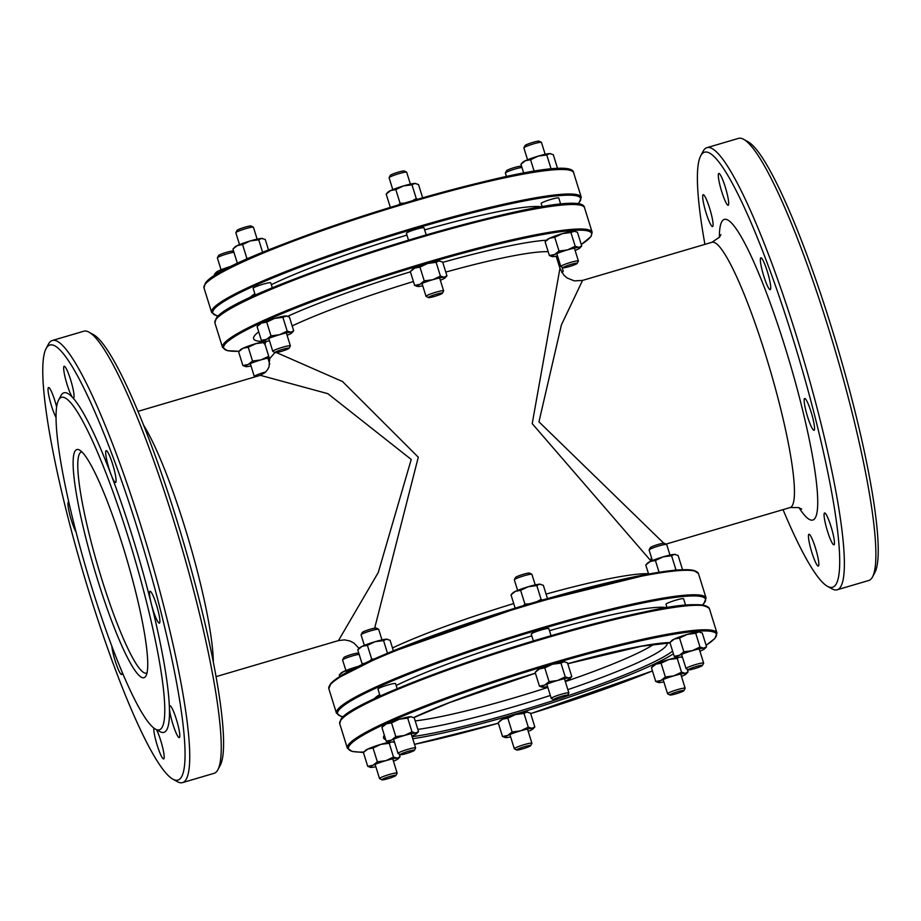 <?xml version="1.0" encoding="UTF-8"?>
<svg xmlns="http://www.w3.org/2000/svg" width="921" height="921" viewBox="0 0 921 921"><rect width="100%" height="100%" fill="white"/><g stroke="black" fill="none" stroke-linecap="round" stroke-linejoin="round"><path stroke-width="1.38" d="M276.438 352.559L342.554 381.559L418.284 457.196L374.663 628.168M274.988 352.501L269.519 358.799L265.133 344.719A152.092 16.256 -17.3 0 1 266.503 341.334M556.169 256.211L559.945 268.333L532.211 423.648L651.078 561.096M834.173 544.645A16.59 2.372 -106.4 0 0 831.272 527.365A16.59 2.372 -106.4 0 0 824.571 512.974A16.59 2.372 -106.4 0 0 826.989 529.552A16.59 2.372 -106.4 0 0 833.954 544.806A16.59 2.372 -106.4 0 0 834.173 544.645M818.539 565.92A16.59 2.372 -106.4 0 0 815.649 548.64A16.59 2.372 -106.4 0 0 808.949 534.261A16.59 2.372 -106.4 0 0 811.366 550.839A16.59 2.372 -106.4 0 0 818.32 566.093A16.59 2.372 -106.4 0 0 818.539 565.92M814.245 430.142A16.59 2.372 -106.4 0 0 811.355 412.861A16.59 2.372 -106.4 0 0 804.655 398.471A16.59 2.372 -106.4 0 0 807.072 415.06A16.59 2.372 -106.4 0 0 814.026 430.303A16.59 2.372 -106.4 0 0 814.245 430.142M179.526 737.468A16.59 2.372 -106.4 0 0 176.625 720.187A16.59 2.372 -106.4 0 0 169.925 705.797A16.59 2.372 -106.4 0 0 169.418 708.076A16.59 2.372 -106.4 0 0 173.574 726.312A16.59 2.372 -106.4 0 0 179.307 737.629A16.59 2.372 -106.4 0 0 179.526 737.468M159.598 622.964A16.59 2.372 -106.4 0 0 156.708 605.684A16.59 2.372 -106.4 0 0 150.008 591.294A16.59 2.372 -106.4 0 0 151.194 603.393A16.59 2.372 -106.4 0 0 159.379 623.126A16.59 2.372 -106.4 0 0 159.598 622.964M111.832 646.116A16.59 2.372 -106.4 0 0 116.253 664.156A16.59 2.372 -106.4 0 0 121.641 674.517A16.59 2.372 -106.4 0 0 121.86 674.345A16.59 2.372 -106.4 0 0 122.159 672.111M153.83 728.027A16.59 2.372 -106.4 0 0 157.456 746.091A16.59 2.372 -106.4 0 0 163.673 758.916A16.59 2.372 -106.4 0 0 163.892 758.754A16.59 2.372 -106.4 0 0 162.384 746.436A16.59 2.372 -106.4 0 0 156.524 729.72M667.046 607.641A156.708 16.751 162.7 0 0 549.48 630.689M531.785 635.87A156.708 16.751 162.7 0 0 396.168 685.489M379.682 694.549A156.708 16.751 162.7 0 0 373.834 699.097M397.181 688.747L395.581 683.612A9.222 0.99 162.7 0 0 387.119 685.212A9.222 0.99 162.7 0 0 378.024 688.931A9.222 0.99 162.7 0 0 377.978 689.092L380.177 696.161M551.034 635.697L548.824 628.606A9.222 0.99 162.7 0 0 540.374 630.217A9.222 0.99 162.7 0 0 531.279 633.924A9.222 0.99 162.7 0 0 531.233 634.097L533.363 640.935M685.615 605.247L683.601 598.777A9.222 0.99 162.7 0 0 675.139 600.377A9.222 0.99 162.7 0 0 666.044 604.095A9.222 0.99 162.7 0 0 665.998 604.257L667.08 607.722M649.121 549.883L650.33 547.604A7.38 0.783 -17.3 0 1 657.122 544.76A7.38 0.783 -17.3 0 1 664.329 543.252L666.62 544.438A9.222 0.99 162.7 0 0 657.767 546.268A9.222 0.99 162.7 0 0 649.144 549.837A9.222 0.99 162.7 0 0 649.121 549.883A9.222 0.99 162.7 0 0 649.098 549.998L652.39 560.555M669.993 555.075L666.7 544.518A9.222 0.99 162.7 0 0 666.62 544.438M359.167 654.382A9.222 0.99 162.7 0 0 349.738 656.754A9.222 0.99 162.7 0 0 342.658 659.839A9.222 0.99 162.7 0 0 342.624 659.885L343.832 657.606A7.38 0.783 -17.3 0 1 350.625 654.75A7.38 0.783 -17.3 0 1 357.832 653.242L359.006 653.852M342.624 659.885A9.222 0.99 162.7 0 0 342.6 660L345.893 670.546M395.88 775.517A7.38 0.783 162.7 0 0 395.903 775.482A7.38 0.783 162.7 0 0 388.65 776.829A7.38 0.783 162.7 0 0 381.904 779.834A7.38 0.783 162.7 0 0 388.984 778.372A7.38 0.783 162.7 0 0 395.88 775.517M381.904 779.834L379.613 778.648A9.222 0.99 -17.3 0 1 379.533 778.567A9.222 0.99 -17.3 0 1 379.579 778.406A9.222 0.99 -17.3 0 1 388.674 774.688A9.222 0.99 -17.3 0 1 397.135 773.087A9.222 0.99 -17.3 0 1 397.112 773.203A9.222 0.99 -17.3 0 1 397.089 773.249M702.378 665.515A7.38 0.783 162.7 0 0 702.401 665.48A7.38 0.783 162.7 0 0 695.136 666.827A7.38 0.783 162.7 0 0 688.401 669.843A7.38 0.783 162.7 0 0 695.482 668.37A7.38 0.783 162.7 0 0 702.378 665.515M688.401 669.843L686.11 668.658A9.222 0.99 -17.3 0 1 686.03 668.565A9.222 0.99 -17.3 0 1 686.076 668.404A9.222 0.99 -17.3 0 1 695.171 664.697A9.222 0.99 -17.3 0 1 703.632 663.085A9.222 0.99 -17.3 0 1 703.609 663.201A9.222 0.99 -17.3 0 1 703.586 663.247M530.657 745.676A7.38 0.783 162.7 0 0 530.68 745.642A7.38 0.783 162.7 0 0 523.416 746.989A7.38 0.783 162.7 0 0 516.681 750.005A7.38 0.783 162.7 0 0 523.761 748.531A7.38 0.783 162.7 0 0 530.657 745.676L531.889 743.362A9.222 0.99 -17.3 0 1 531.854 743.408M516.681 750.005L514.39 748.819A9.222 0.99 -17.3 0 1 514.309 748.727A9.222 0.99 -17.3 0 1 514.355 748.566A9.222 0.99 -17.3 0 1 523.45 744.859A9.222 0.99 -17.3 0 1 531.901 743.247A9.222 0.99 -17.3 0 1 531.889 743.362M683.9 690.681A7.38 0.783 162.7 0 0 683.923 690.646A7.38 0.783 162.7 0 0 676.659 691.993A7.38 0.783 162.7 0 0 669.924 694.998A7.38 0.783 162.7 0 0 677.004 693.536A7.38 0.783 162.7 0 0 683.9 690.681M669.924 694.998L667.633 693.812A9.222 0.99 -17.3 0 1 667.552 693.732A9.222 0.99 -17.3 0 1 667.598 693.571A9.222 0.99 -17.3 0 1 676.693 689.852A9.222 0.99 -17.3 0 1 685.155 688.252A9.222 0.99 -17.3 0 1 685.132 688.367A9.222 0.99 -17.3 0 1 685.109 688.413L683.923 690.646M567.612 695.355A7.38 0.783 162.7 0 0 567.635 695.32A7.38 0.783 162.7 0 0 560.371 696.667A7.38 0.783 162.7 0 0 553.636 699.672A7.38 0.783 162.7 0 0 560.716 698.21A7.38 0.783 162.7 0 0 567.612 695.355M553.636 699.672L551.345 698.498A9.222 0.99 -17.3 0 1 551.265 698.406A9.222 0.99 -17.3 0 1 551.311 698.245A9.222 0.99 -17.3 0 1 560.405 694.526A9.222 0.99 -17.3 0 1 568.867 692.926A9.222 0.99 -17.3 0 1 568.844 693.041A9.222 0.99 -17.3 0 1 568.81 693.087M414.358 750.35A7.38 0.783 162.7 0 0 414.381 750.316A7.38 0.783 162.7 0 0 407.128 751.663A7.38 0.783 162.7 0 0 400.382 754.679A7.38 0.783 162.7 0 0 407.462 753.205A7.38 0.783 162.7 0 0 414.358 750.35M400.382 754.679L398.091 753.493A9.222 0.99 -17.3 0 1 398.01 753.401A9.222 0.99 -17.3 0 1 398.056 753.24A9.222 0.99 -17.3 0 1 407.151 749.533A9.222 0.99 -17.3 0 1 415.613 747.921A9.222 0.99 -17.3 0 1 415.59 748.036A9.222 0.99 -17.3 0 1 415.567 748.082M514.344 579.723L515.564 577.444A7.38 0.783 -17.3 0 1 522.357 574.589A7.38 0.783 -17.3 0 1 529.563 573.081L531.854 574.267A9.222 0.99 162.7 0 0 523.001 576.109A9.222 0.99 162.7 0 0 514.379 579.677A9.222 0.99 162.7 0 0 514.344 579.723A9.222 0.99 162.7 0 0 514.332 579.839L517.614 590.384M535.216 584.904L531.935 574.359A9.222 0.99 162.7 0 0 531.854 574.267M361.101 634.719L362.31 632.439A7.38 0.783 -17.3 0 1 369.102 629.596A7.38 0.783 -17.3 0 1 376.309 628.087L378.6 629.273A9.222 0.99 162.7 0 0 369.747 631.104A9.222 0.99 162.7 0 0 361.136 634.673A9.222 0.99 162.7 0 0 361.101 634.719A9.222 0.99 162.7 0 0 361.078 634.834L364.371 645.391M381.973 639.899L378.681 629.354A9.222 0.99 162.7 0 0 378.6 629.273M359.086 648.419L353.86 643.008L349.945 640.993L344.512 639.876L338.456 640.59L378.266 572.494L411.227 459.452L327.864 393.681L260.321 375.319L137.954 411.365M720.89 234.717L719.589 237.065L712.002 242.281L582.556 280.41L561.407 324.894L538.958 421.83L663.73 543.194M718.599 173.597A16.59 2.372 73.6 0 1 718.817 173.424A16.59 2.372 73.6 0 1 725.771 188.678A16.59 2.372 73.6 0 1 728.189 205.256A16.59 2.372 73.6 0 1 721.488 190.877A16.59 2.372 73.6 0 1 718.599 173.597M702.965 194.872A16.59 2.372 73.6 0 1 703.183 194.711A16.59 2.372 73.6 0 1 710.149 209.965A16.59 2.372 73.6 0 1 712.566 226.543A16.59 2.372 73.6 0 1 705.866 212.152A16.59 2.372 73.6 0 1 702.965 194.872M760.631 257.995A16.59 2.372 73.6 0 1 760.85 257.822A16.59 2.372 73.6 0 1 767.803 273.077A16.59 2.372 73.6 0 1 770.221 289.655A16.59 2.372 73.6 0 1 763.521 275.275A16.59 2.372 73.6 0 1 760.631 257.995M63.952 366.42A16.59 2.372 73.6 0 1 64.171 366.247A16.59 2.372 73.6 0 1 71.136 381.501A16.59 2.372 73.6 0 1 73.553 398.091A16.59 2.372 73.6 0 1 72.724 397.63A16.59 2.372 73.6 0 1 66.185 381.432A16.59 2.372 73.6 0 1 63.952 366.42M105.984 450.818A16.59 2.372 73.6 0 1 106.203 450.657A16.59 2.372 73.6 0 1 113.156 465.899A16.59 2.372 73.6 0 1 115.574 482.489A16.59 2.372 73.6 0 1 111.153 474.799A16.59 2.372 73.6 0 1 105.984 450.818M76.04 532.016A16.59 2.372 73.6 0 1 69.95 515.265A16.59 2.372 73.6 0 1 68.246 502.198A16.59 2.372 73.6 0 1 68.465 502.037A16.59 2.372 73.6 0 1 68.776 502.072M56.02 417.34A16.59 2.372 73.6 0 1 49.976 400.577A16.59 2.372 73.6 0 1 48.318 387.706A16.59 2.372 73.6 0 1 48.537 387.534A16.59 2.372 73.6 0 1 56.63 406.909M249.004 298.323A156.708 16.751 -17.3 0 1 254.852 293.776M271.338 284.716A156.708 16.751 -17.3 0 1 406.955 235.097M424.65 229.916A156.708 16.751 -17.3 0 1 542.227 206.868M255.359 295.388L253.148 288.319A9.222 0.99 -17.3 0 1 253.206 288.158A9.222 0.99 -17.3 0 1 262.289 284.439A9.222 0.99 -17.3 0 1 270.751 282.839L272.351 287.974M408.533 240.162L406.403 233.312A9.222 0.99 -17.3 0 1 406.449 233.151A9.222 0.99 -17.3 0 1 415.544 229.444A9.222 0.99 -17.3 0 1 424.005 227.832L426.216 234.924M542.25 206.949L541.168 203.483A9.222 0.99 -17.3 0 1 541.214 203.322A9.222 0.99 -17.3 0 1 550.309 199.604A9.222 0.99 -17.3 0 1 558.771 198.003L560.785 204.474M577.145 263.429A7.38 0.783 -17.3 0 1 570.249 266.284A7.38 0.783 -17.3 0 1 563.168 267.758A7.38 0.783 -17.3 0 1 569.903 264.741A7.38 0.783 -17.3 0 1 577.168 263.394A7.38 0.783 -17.3 0 1 577.145 263.429M578.342 261.161A9.222 0.99 162.7 0 0 578.376 261.115A9.222 0.99 162.7 0 0 578.4 261A9.222 0.99 162.7 0 0 569.938 262.612A9.222 0.99 162.7 0 0 560.843 266.319A9.222 0.99 162.7 0 0 560.797 266.48A9.222 0.99 162.7 0 0 560.877 266.572L563.168 267.758M265.755 371.946A9.222 0.99 162.7 0 0 254.346 376.321A9.222 0.99 162.7 0 0 254.3 376.482A9.222 0.99 162.7 0 0 254.38 376.562L255.002 376.885M233.773 251.767L232.599 251.157A7.38 0.783 162.7 0 0 225.392 252.665A7.38 0.783 162.7 0 0 218.599 255.52L217.391 257.799A9.222 0.99 -17.3 0 1 217.414 257.753A9.222 0.99 -17.3 0 1 224.505 254.668A9.222 0.99 -17.3 0 1 233.934 252.296M221.063 269.772L217.368 257.915A9.222 0.99 -17.3 0 1 217.391 257.799M541.387 142.352L539.096 141.166A7.38 0.783 162.7 0 0 531.889 142.674A7.38 0.783 162.7 0 0 525.097 145.518L523.888 147.797A9.222 0.99 -17.3 0 1 523.911 147.751A9.222 0.99 -17.3 0 1 532.534 144.183A9.222 0.99 -17.3 0 1 541.387 142.352A9.222 0.99 -17.3 0 1 541.467 142.433L545.163 154.291M527.56 159.782L523.865 147.913A9.222 0.99 -17.3 0 1 523.888 147.797M521.781 166.931L520.618 166.321A7.38 0.783 162.7 0 0 513.411 167.829A7.38 0.783 162.7 0 0 506.619 170.684L505.41 172.964A9.222 0.99 -17.3 0 1 505.433 172.918A9.222 0.99 -17.3 0 1 512.525 169.832A9.222 0.99 -17.3 0 1 521.954 167.461M506.504 176.648L505.387 173.079A9.222 0.99 -17.3 0 1 505.41 172.964M406.61 172.181L404.319 170.995A7.38 0.783 162.7 0 0 397.112 172.503A7.38 0.783 162.7 0 0 390.32 175.358L389.111 177.638A9.222 0.99 -17.3 0 1 389.146 177.592A9.222 0.99 -17.3 0 1 397.757 174.023A9.222 0.99 -17.3 0 1 406.61 172.181A9.222 0.99 -17.3 0 1 406.691 172.273L410.386 184.131M392.783 189.611L389.099 177.753A9.222 0.99 -17.3 0 1 389.111 177.638M253.367 227.188L251.076 226.002A7.38 0.783 162.7 0 0 243.869 227.51A7.38 0.783 162.7 0 0 237.077 230.354L235.868 232.633A9.222 0.99 -17.3 0 1 235.891 232.587A9.222 0.99 -17.3 0 1 244.514 229.018A9.222 0.99 -17.3 0 1 253.367 227.188A9.222 0.99 -17.3 0 1 253.448 227.268L257.143 239.126M239.541 244.618L235.845 232.748A9.222 0.99 -17.3 0 1 235.868 232.633M442.368 293.269A7.38 0.783 -17.3 0 1 435.472 296.125A7.38 0.783 -17.3 0 1 428.392 297.587A7.38 0.783 -17.3 0 1 435.138 294.582A7.38 0.783 -17.3 0 1 442.391 293.235A7.38 0.783 -17.3 0 1 442.368 293.269M443.577 291.001A9.222 0.99 162.7 0 0 443.611 290.955A9.222 0.99 162.7 0 0 443.623 290.84A9.222 0.99 162.7 0 0 435.161 292.441A9.222 0.99 162.7 0 0 426.078 296.159A9.222 0.99 162.7 0 0 426.02 296.32A9.222 0.99 162.7 0 0 426.112 296.412L428.392 297.587M289.125 348.265A7.38 0.783 -17.3 0 1 282.229 351.12A7.38 0.783 -17.3 0 1 275.149 352.593A7.38 0.783 -17.3 0 1 281.884 349.577A7.38 0.783 -17.3 0 1 289.148 348.23A7.38 0.783 -17.3 0 1 289.125 348.265L290.357 345.951A9.222 0.99 162.7 0 0 290.38 345.836A9.222 0.99 162.7 0 0 281.918 347.447A9.222 0.99 162.7 0 0 272.823 351.154A9.222 0.99 162.7 0 0 272.777 351.315A9.222 0.99 162.7 0 0 272.858 351.408L275.149 352.593M260.171 375.365L265.11 372.545L267.608 369.632L269.07 366.696L269.519 358.799M155.465 729.121L159.92 731.608A176.982 25.247 73.6 0 0 169.418 708.076A176.982 25.247 73.6 0 0 151.194 603.393A176.982 25.247 -106.4 0 0 111.153 474.799A176.982 25.247 -106.4 0 0 72.724 397.63A176.982 25.247 -106.4 0 0 61.592 394.579A176.982 25.247 -106.4 0 0 60.947 395.616L58.553 400.117A173.298 24.717 -106.4 0 0 86.712 570.594A173.298 24.717 -106.4 0 0 155.465 729.121A173.298 24.717 -106.4 0 0 135.019 559.657A173.298 24.717 -106.4 0 0 59.186 399.104A173.298 24.717 -106.4 0 0 58.553 400.117M75.269 450.737A118.913 16.958 -106.4 0 0 98.524 582.751A118.913 16.958 -106.4 0 0 146.013 675.795A118.913 16.958 -106.4 0 0 126.695 558.828A118.913 16.958 -106.4 0 0 79.517 450.047A118.913 16.958 -106.4 0 0 75.269 450.737M147.015 672.883A115.229 16.44 73.6 0 1 146.474 673.113A115.229 16.44 73.6 0 1 99.94 573.196A115.229 16.44 73.6 0 1 79.851 453.201A115.229 16.44 73.6 0 1 81.37 452.05A115.229 16.44 73.6 0 1 81.946 451.958M872.555 576.857L874.95 572.355A226.762 32.339 -106.4 0 0 838.098 349.278A226.762 32.339 -106.4 0 0 748.151 141.846L743.684 139.359A230.446 32.868 73.6 0 1 835.105 350.164A230.446 32.868 73.6 0 1 872.555 576.857A230.446 32.868 73.6 0 1 871.715 578.215A230.446 32.868 73.6 0 1 868.687 580.506L837.177 589.785A230.446 32.868 -106.4 0 0 840.205 587.494A230.446 32.868 -106.4 0 0 800.027 347.505A230.446 32.868 -106.4 0 0 706.96 147.671A230.446 32.868 -106.4 0 0 703.932 149.962A230.446 32.868 -106.4 0 0 703.091 151.309L700.697 155.822A226.762 32.339 73.6 0 1 701.526 154.498A226.762 32.339 73.6 0 1 800.752 364.578A226.762 32.339 73.6 0 1 827.495 586.332A226.762 32.339 73.6 0 1 783.046 509.635M704.91 244.364A226.762 32.339 73.6 0 1 700.697 155.822M827.495 586.332L831.962 588.818A230.446 32.868 -106.4 0 0 837.177 589.785M706.96 147.671L738.469 138.392A230.446 32.868 73.6 0 1 743.684 139.359M52.313 340.494L83.823 331.215A230.446 32.868 73.6 0 1 89.038 332.182A230.446 32.868 73.6 0 1 180.458 542.987A230.446 32.868 73.6 0 1 217.909 769.691A230.446 32.868 73.6 0 1 217.068 771.038A230.446 32.868 73.6 0 1 214.04 773.329L182.531 782.608A230.446 32.868 -106.4 0 0 185.558 780.317A230.446 32.868 -106.4 0 0 145.391 540.328A230.446 32.868 -106.4 0 0 52.313 340.494A230.446 32.868 -106.4 0 0 49.285 342.785A230.446 32.868 -106.4 0 0 48.445 344.143L46.05 348.645A226.762 32.339 -106.4 0 0 82.902 571.722A226.762 32.339 -106.4 0 0 172.849 779.154A226.762 32.339 -106.4 0 0 146.105 557.401A226.762 32.339 -106.4 0 0 46.879 347.321A226.762 32.339 -106.4 0 0 46.05 348.645M217.909 769.691L220.303 765.178A226.762 32.339 -106.4 0 0 183.452 542.101A226.762 32.339 -106.4 0 0 93.505 334.668L89.038 332.182M172.849 779.154L177.316 781.641A230.446 32.868 -106.4 0 0 182.531 782.608M515.518 714.558L507.828 718.196L502.624 719.186A14.748 1.577 -17.3 0 1 515.518 714.558A14.748 1.577 -17.3 0 1 526.87 712.048L523.991 713.43L515.518 714.558M502.624 719.186L498.192 722.686L500.057 720.706A14.748 1.577 -17.3 0 1 502.624 719.186M528.217 731.389A14.748 1.577 162.7 0 0 530.404 730.434A14.748 1.577 162.7 0 0 532.971 728.925A14.748 1.577 162.7 0 0 531.947 728.315L534.825 726.934L530.531 713.165L526.87 712.048A14.748 1.577 -17.3 0 1 527.721 712.083A14.748 1.577 -17.3 0 1 527.814 712.106M505.203 737.514L502.486 736.466L507.69 735.465A14.748 1.577 162.7 0 0 505.295 737.537A14.748 1.577 162.7 0 0 506.147 737.583A14.748 1.577 162.7 0 0 510.614 736.869M512.111 731.965L520.584 730.837A14.748 1.577 162.7 0 0 507.69 735.465L512.111 731.965L507.828 718.196M534.825 726.934L532.971 728.925M528.286 727.199L531.947 728.315A14.748 1.577 162.7 0 0 520.584 730.837L528.286 727.199L523.991 713.43M502.486 736.466L498.192 722.686M390.792 742.176L389.226 743.27L380.753 744.398A14.748 1.577 -17.3 0 1 389.307 742.257M373.051 748.025L367.847 749.026A14.748 1.577 -17.3 0 1 380.753 744.398L373.051 748.025L377.345 761.805L385.818 760.677A14.748 1.577 162.7 0 0 372.913 765.305A14.748 1.577 162.7 0 0 370.53 767.377A14.748 1.577 162.7 0 0 371.37 767.423A14.748 1.577 162.7 0 0 375.837 766.709M394.591 742.418L392.611 741.889A14.748 1.577 -17.3 0 1 392.956 741.923A14.748 1.577 -17.3 0 1 393.048 741.946M363.83 752.077L365.28 750.546A14.748 1.577 -17.3 0 1 367.847 749.026L363.427 752.526L352.167 751.432L347.355 748.209A193.571 20.688 -17.3 0 1 348.391 744.778A193.571 20.688 -17.3 0 1 539.338 666.792A193.571 20.688 -17.3 0 1 716.999 633.072L709.366 608.574A193.571 20.688 162.7 0 0 531.705 642.294A193.571 20.688 162.7 0 0 340.758 720.268A193.571 20.688 162.7 0 0 339.734 723.699L340.885 719.474C348.978 700.985 526.582 636.399 644.378 611.981C680.987 603.612 702.654 602.484 709.366 608.574M370.426 767.354L367.709 766.307L372.913 765.305L377.345 761.805M393.509 757.039L397.17 758.156A14.748 1.577 162.7 0 0 385.818 760.677L393.509 757.039L389.226 743.27M393.44 761.218A14.748 1.577 162.7 0 0 395.627 760.274A14.748 1.577 162.7 0 0 398.194 758.754A14.748 1.577 162.7 0 0 397.17 758.156L400.059 756.774L398.194 758.754M400.059 756.774L399.219 754.069M367.709 766.307L363.427 752.526M357.912 666.516L356.6 666.862A14.748 1.577 -17.3 0 1 358.062 666.447M348.909 670.5L343.706 671.501A14.748 1.577 -17.3 0 1 356.6 666.862L349.082 671.052M343.706 671.501L339.273 675.001L341.138 673.009A14.748 1.577 -17.3 0 1 343.706 671.501M339.734 676.475L339.273 675.001M264.408 342.485L255.934 343.625A14.748 1.577 -17.3 0 1 263.302 341.714M248.244 347.252L243.029 348.253A14.748 1.577 -17.3 0 1 255.934 343.625L248.244 347.252L252.527 361.032L261 359.892A14.748 1.577 162.7 0 0 248.094 364.532A14.748 1.577 162.7 0 0 245.7 366.604A14.748 1.577 162.7 0 0 246.54 366.65A14.748 1.577 162.7 0 0 251.007 365.925M243.029 348.253L238.597 351.753L240.45 349.773A14.748 1.577 -17.3 0 1 243.029 348.253M245.608 366.581L242.891 365.522L248.094 364.532L252.527 361.032M269.22 357.82A14.748 1.577 162.7 0 0 261 359.892L268.736 356.289M268.61 360.445A14.748 1.577 162.7 0 0 269.784 359.961M268.702 356.266L264.903 344.086M242.891 365.522L238.597 351.753M233.082 265.743L231.781 266.088A14.748 1.577 -17.3 0 1 233.232 265.674M224.079 269.726L218.876 270.728A14.748 1.577 -17.3 0 1 231.781 266.088L224.252 270.279M218.876 270.728L214.455 274.228L216.308 272.236A14.748 1.577 -17.3 0 1 218.876 270.728M214.915 275.701L214.455 274.228M411.917 736.063A14.748 1.577 162.7 0 0 414.105 735.108A14.748 1.577 162.7 0 0 416.672 733.6A14.748 1.577 162.7 0 0 415.647 733.001A14.748 1.577 162.7 0 0 404.296 735.511A14.748 1.577 162.7 0 0 391.39 740.139L395.823 736.639L404.296 735.511L411.986 731.873L415.647 733.001L418.537 731.608L414.243 717.839L410.582 716.722A14.748 1.577 -17.3 0 1 411.434 716.757A14.748 1.577 -17.3 0 1 411.526 716.791M407.704 718.104L399.23 719.232A14.748 1.577 -17.3 0 1 410.582 716.722L407.704 718.104L411.986 731.873M391.529 722.87L386.325 723.871A14.748 1.577 -17.3 0 1 399.23 719.232L391.529 722.87L395.823 736.639M386.325 723.871L381.904 727.371L383.758 725.38A14.748 1.577 -17.3 0 1 386.325 723.871M388.904 742.188L386.187 741.14L391.39 740.139A14.748 1.577 162.7 0 0 389.007 742.211A14.748 1.577 162.7 0 0 389.848 742.257A14.748 1.577 162.7 0 0 394.315 741.543M418.537 731.608L416.672 733.6M386.187 741.14L381.904 727.371M393.371 650.813L390.09 640.302L386.44 639.186A14.748 1.577 -17.3 0 1 387.281 639.232A14.748 1.577 -17.3 0 1 387.384 639.255M383.562 640.579L375.077 641.707A14.748 1.577 -17.3 0 1 386.44 639.186L383.562 640.579L387.499 653.242M367.387 645.333L362.183 646.335A14.748 1.577 -17.3 0 1 375.077 641.707L367.387 645.333L371.681 659.114L374.007 659.033M362.183 646.335L357.751 649.835L359.616 647.854A14.748 1.577 -17.3 0 1 362.183 646.335M369.897 660.875L371.681 659.114M362.966 664.076L362.045 663.615L364.221 663.488M362.045 663.615L357.751 649.835M287.087 335.29A14.748 1.577 162.7 0 0 289.275 334.346A14.748 1.577 162.7 0 0 291.853 332.826A14.748 1.577 162.7 0 0 290.829 332.216A14.748 1.577 162.7 0 0 279.477 334.737A14.748 1.577 162.7 0 0 266.572 339.365L271.004 335.866L279.477 334.737L287.179 331.1L290.829 332.216L293.707 330.835L289.413 317.066L285.763 315.949A14.748 1.577 -17.3 0 1 286.604 315.984A14.748 1.577 -17.3 0 1 286.696 316.018M286.604 315.984L282.885 317.331L274.412 318.459A14.748 1.577 -17.3 0 1 285.763 315.949M266.722 322.085L261.506 323.087A14.748 1.577 -17.3 0 1 274.412 318.459L266.722 322.085L271.004 335.866M261.506 323.087L257.074 326.587L258.928 324.606A14.748 1.577 -17.3 0 1 261.506 323.087M264.085 341.415L264.177 341.438A14.748 1.577 162.7 0 0 265.018 341.484L261.368 340.367L266.572 339.365A14.748 1.577 162.7 0 0 264.177 341.438M293.707 330.835L291.853 332.826M265.018 341.484A14.748 1.577 162.7 0 0 269.485 340.77M261.368 340.367L257.074 326.587M287.179 331.1L282.885 317.331M268.541 250.04L265.271 239.529L261.61 238.412A14.748 1.577 -17.3 0 1 262.45 238.458A14.748 1.577 -17.3 0 1 262.554 238.481M258.732 239.794L250.259 240.934A14.748 1.577 -17.3 0 1 261.61 238.412L258.732 239.794L262.681 252.458M242.557 244.56L237.353 245.562A14.748 1.577 -17.3 0 1 250.259 240.934L242.557 244.56L246.851 258.341L249.177 258.26M237.353 245.562L232.932 249.061L234.786 247.081A14.748 1.577 -17.3 0 1 237.353 245.562M245.078 260.102L246.851 258.341M238.148 263.302L237.215 262.842L239.402 262.715M237.215 262.842L232.932 249.061M565.172 681.056A14.748 1.577 162.7 0 0 567.359 680.112A14.748 1.577 162.7 0 0 569.926 678.604A14.748 1.577 162.7 0 0 568.902 677.994A14.748 1.577 162.7 0 0 557.539 680.515L565.241 676.877L568.902 677.994L571.78 676.613L567.486 662.844L563.836 661.715A14.748 1.577 -17.3 0 1 564.677 661.762A14.748 1.577 -17.3 0 1 564.78 661.785M560.947 663.108L552.473 664.237A14.748 1.577 -17.3 0 1 563.836 661.715L560.947 663.108L565.241 676.877M539.579 668.865L535.147 672.365L537.012 670.384A14.748 1.577 -17.3 0 1 539.579 668.865A14.748 1.577 -17.3 0 1 552.473 664.237L544.783 667.875L539.579 668.865M542.158 687.193L539.441 686.145L544.645 685.143L549.066 681.644L557.539 680.515A14.748 1.577 162.7 0 0 544.645 685.143A14.748 1.577 162.7 0 0 542.25 687.216A14.748 1.577 162.7 0 0 543.102 687.262A14.748 1.577 162.7 0 0 547.569 686.548M571.78 676.613L569.926 678.604M539.441 686.145L535.147 672.365M549.066 681.644L544.783 667.875M547.477 598.581L543.344 585.307L539.683 584.19A14.748 1.577 -17.3 0 1 540.535 584.236A14.748 1.577 -17.3 0 1 540.627 584.259M536.805 585.572L528.332 586.712A14.748 1.577 -17.3 0 1 539.683 584.19L536.805 585.572L541.099 599.352L542.481 600.02M515.426 591.34L511.005 594.839L512.859 592.848A14.748 1.577 -17.3 0 1 515.426 591.34A14.748 1.577 -17.3 0 1 528.332 586.712L520.63 590.338L515.426 591.34M537.07 601.586L541.099 599.352M523.416 605.638L524.924 604.118L529.552 603.808M515.15 608.148L511.005 594.839M524.924 604.118L520.63 590.338M440.342 280.283A14.748 1.577 162.7 0 0 442.517 279.339A14.748 1.577 162.7 0 0 445.096 277.831A14.748 1.577 162.7 0 0 444.083 277.221A14.748 1.577 162.7 0 0 432.732 279.731L440.422 276.104L444.083 277.221L446.95 275.84L442.667 262.071L439.006 260.942A14.748 1.577 -17.3 0 1 439.847 260.988A14.748 1.577 -17.3 0 1 439.95 261.011M436.128 262.324L427.655 263.464A14.748 1.577 -17.3 0 1 439.006 260.942L436.128 262.324L440.422 276.104M414.749 268.092L410.329 271.591L412.182 269.611A14.748 1.577 -17.3 0 1 414.749 268.092A14.748 1.577 -17.3 0 1 427.655 263.464L419.964 267.09L414.749 268.092M417.328 286.419L414.611 285.372L419.826 284.37L424.259 280.87L432.732 279.731A14.748 1.577 162.7 0 0 419.826 284.37A14.748 1.577 162.7 0 0 417.42 286.443A14.748 1.577 162.7 0 0 418.272 286.489A14.748 1.577 162.7 0 0 422.739 285.775M446.95 275.84L445.096 277.831M414.611 285.372L410.329 271.591M424.259 280.87L419.964 267.09M422.647 197.808L418.514 184.534L414.853 183.417A14.748 1.577 -17.3 0 1 415.705 183.463A14.748 1.577 -17.3 0 1 415.797 183.486M411.975 184.799L403.502 185.927A14.748 1.577 -17.3 0 1 414.853 183.417L411.975 184.799L416.269 198.579L417.662 199.235M390.608 190.566L386.175 194.066L388.029 192.075A14.748 1.577 -17.3 0 1 390.608 190.566A14.748 1.577 -17.3 0 1 403.502 185.927L395.811 189.565L390.608 190.566M412.251 200.813L416.269 198.579M398.586 204.865L400.105 203.345L404.733 203.034M390.32 207.375L386.175 194.066M400.105 203.345L395.811 189.565M674.345 639.036L669.924 642.536L671.777 640.544A14.748 1.577 -17.3 0 1 674.345 639.036A14.748 1.577 -17.3 0 1 687.239 634.396L679.548 638.034L674.345 639.036M699.937 651.228A14.748 1.577 162.7 0 0 702.124 650.272A14.748 1.577 162.7 0 0 704.692 648.764A14.748 1.577 162.7 0 0 703.667 648.165L706.557 646.772L702.263 633.003L698.602 631.887A14.748 1.577 -17.3 0 1 699.453 631.921A14.748 1.577 -17.3 0 1 699.546 631.956M695.723 633.268L687.239 634.396A14.748 1.577 -17.3 0 1 698.602 631.887L695.723 633.268L700.006 647.049L703.667 648.165A14.748 1.577 162.7 0 0 692.316 650.675L700.006 647.049M706.557 646.772L704.692 648.764M676.923 657.352L674.207 656.305L679.41 655.303L683.843 651.803L692.316 650.675A14.748 1.577 162.7 0 0 679.41 655.303A14.748 1.577 162.7 0 0 677.027 657.375A14.748 1.577 162.7 0 0 677.868 657.421A14.748 1.577 162.7 0 0 682.334 656.708M674.207 656.305L669.924 642.536A155.948 16.67 -17.3 0 0 567.762 663.696M683.843 651.803L679.548 638.034M650.203 561.499L645.771 564.999L647.636 563.019A14.748 1.577 -17.3 0 1 650.203 561.499A14.748 1.577 -17.3 0 1 663.097 556.871L655.407 560.498L650.203 561.499M681.851 569.731L682.403 569.247L678.109 555.467L674.46 554.35A14.748 1.577 -17.3 0 1 675.3 554.396A14.748 1.577 -17.3 0 1 675.392 554.419M671.57 555.743L663.097 556.871A14.748 1.577 -17.3 0 1 674.46 554.35L671.57 555.743L675.864 569.512L676.935 570.041M674.679 570.249L675.864 569.512M648.591 574.036L645.771 564.999M659.068 572.263L655.407 560.498M549.526 238.251L545.094 241.751L546.947 239.771A14.748 1.577 -17.3 0 1 549.526 238.251A14.748 1.577 -17.3 0 1 562.432 233.623L554.73 237.25L549.526 238.251M575.107 250.454A14.748 1.577 162.7 0 0 577.294 249.51A14.748 1.577 162.7 0 0 579.862 247.991A14.748 1.577 162.7 0 0 578.849 247.381L581.727 245.999L577.432 232.23L573.783 231.113A14.748 1.577 -17.3 0 1 574.623 231.148A14.748 1.577 -17.3 0 1 574.716 231.183M574.623 231.148L570.905 232.495L562.432 233.623A14.748 1.577 -17.3 0 1 573.783 231.113M581.727 245.999L579.862 247.991M567.497 249.902L575.199 246.264L578.849 247.381A14.748 1.577 162.7 0 0 567.497 249.902A14.748 1.577 162.7 0 0 554.592 254.53L559.024 251.03L567.497 249.902M552.093 256.579L549.388 255.531L554.592 254.53A14.748 1.577 162.7 0 0 552.197 256.602A14.748 1.577 162.7 0 0 553.037 256.648A14.748 1.577 162.7 0 0 557.504 255.934M549.388 255.531L545.094 241.751M559.024 251.03L554.73 237.25M575.199 246.264L570.905 232.495M525.373 160.726L520.941 164.226L522.806 162.246A14.748 1.577 -17.3 0 1 525.373 160.726A14.748 1.577 -17.3 0 1 538.278 156.098L530.577 159.724L525.373 160.726M557.021 168.957L557.573 168.474L553.291 154.693L549.63 153.577A14.748 1.577 -17.3 0 1 550.47 153.623A14.748 1.577 -17.3 0 1 550.574 153.646M546.752 154.958L538.278 156.098A14.748 1.577 -17.3 0 1 549.63 153.577L546.752 154.958L551.046 168.739L552.105 169.268M549.86 169.476L551.046 168.739M523.761 173.263L520.941 164.226M534.238 171.49L530.577 159.724M655.867 664.191L651.446 667.69L653.3 665.71A14.748 1.577 -17.3 0 1 655.867 664.191A14.748 1.577 -17.3 0 1 668.761 659.563L661.071 663.189L655.867 664.191M678.8 657.341L677.246 658.434L668.761 659.563A14.748 1.577 -17.3 0 1 677.326 657.421M682.611 657.582L680.631 657.053M681.459 676.382A14.748 1.577 162.7 0 0 683.647 675.438A14.748 1.577 162.7 0 0 686.214 673.919A14.748 1.577 162.7 0 0 685.189 673.32L688.079 671.939L686.214 673.919M658.446 682.519L655.729 681.471L660.933 680.469A14.748 1.577 162.7 0 0 658.55 682.542A14.748 1.577 162.7 0 0 659.39 682.588A14.748 1.577 162.7 0 0 663.857 681.874M673.838 675.841L681.528 672.203L685.189 673.32A14.748 1.577 162.7 0 0 673.838 675.841A14.748 1.577 162.7 0 0 660.933 680.469L665.365 676.97L673.838 675.841M665.365 676.97L661.071 663.189M681.528 672.203L677.246 658.434M655.729 681.471L651.446 667.69M688.079 671.939L687.227 669.233M557.781 256.809L556.215 256.337A14.748 1.577 -17.3 0 1 556.238 256.337L556.445 256.383M561.706 272.236L563.249 271.165L561.914 272.581M563.249 271.165L561.994 267.148M445.787 272.086A152.092 16.256 -17.3 0 1 548.191 251.709M546.084 594.103A152.092 16.256 -17.3 0 1 648.488 573.737M392.473 647.958A152.092 16.256 -17.3 0 1 513.711 603.554M292.176 325.93A152.092 16.256 -17.3 0 1 413.414 281.527M702.332 604.959A192.65 20.596 162.7 0 0 548.985 626.752A192.65 20.596 162.7 0 0 338.64 710.39A192.65 20.596 162.7 0 0 343.475 716.722M343.383 716.803L341.265 716.434L336.453 713.199A193.571 20.688 -17.3 0 1 337.489 709.769A193.571 20.688 -17.3 0 1 528.435 631.794A193.571 20.688 -17.3 0 1 706.096 598.074L703.943 603.497L702.447 604.97M328.832 688.701L330.973 683.278L336.05 678.961L384.264 654.601L528.55 604.107L653.875 573.104L687.008 569.662L693.663 570.341L698.463 573.576A193.571 20.688 162.7 0 0 520.802 607.296A193.571 20.688 162.7 0 0 329.856 685.27A193.571 20.688 162.7 0 0 328.832 688.701L336.453 713.199M329.58 685.661A192.65 20.596 -17.3 0 1 507.252 610.6A192.65 20.596 -17.3 0 1 696.115 571.492M341.357 719.14A192.65 20.596 -17.3 0 1 523.519 643.94A192.65 20.596 -17.3 0 1 707.017 606.502M706.085 645.264A192.65 20.596 162.7 0 0 573.392 657.905A192.65 20.596 162.7 0 0 349.543 745.388A192.65 20.596 162.7 0 0 363.899 752.008M414.496 744.341A192.65 20.596 162.7 0 0 498.353 723.192L414.496 744.352M530.68 713.614A192.65 20.596 162.7 0 0 652.459 670.948L530.68 713.625M413.644 717.528A155.948 16.67 -17.3 0 1 535.4 673.159M673.424 653.795A155.948 16.67 -17.3 0 1 555.328 701.721A155.948 16.67 -17.3 0 1 412.746 738.723M385.726 739.667A155.948 16.67 -17.3 0 1 384.345 735.188M412.113 736.685A151.343 16.175 162.7 0 0 558.782 698.774M565.022 696.702A151.343 16.175 162.7 0 0 672.595 651.112M666.965 642.985A142.882 15.277 -17.3 0 1 666.297 645.748A142.882 15.277 -17.3 0 1 567.843 689.645M550.344 695.47A142.882 15.277 -17.3 0 1 417.846 729.397M415.198 720.901A138.265 14.782 162.7 0 0 547.834 687.411M565.333 681.586A138.265 14.782 162.7 0 0 653.979 644.216M143.572 425.157A138.265 19.721 73.6 0 1 188.851 540.512A138.265 19.721 73.6 0 1 213.338 661.992M719.37 237.353A156.708 22.346 73.6 0 1 722.237 221.005A156.708 22.346 73.6 0 1 797.287 389.318A156.708 22.346 73.6 0 1 799.002 507.69M712.002 242.281A138.265 19.721 73.6 0 1 767.838 362.183A138.265 19.721 73.6 0 1 791.945 506.17A138.265 19.721 73.6 0 1 790.137 507.552L798.588 507.552L801.707 509.094M582.187 205.728A192.65 20.596 162.7 0 0 398.689 243.167A192.65 20.596 162.7 0 0 216.539 318.367M584.547 207.801C583.212 179.699 229.766 289.217 216.067 318.701L214.904 322.926A193.571 20.688 -17.3 0 1 215.928 319.495A193.571 20.688 -17.3 0 1 406.875 241.521A193.571 20.688 -17.3 0 1 584.547 207.801L592.168 232.299A193.571 20.688 162.7 0 0 414.508 266.019A193.571 20.688 162.7 0 0 223.561 344.005A193.571 20.688 162.7 0 0 222.537 347.424L227.383 350.671L239.034 351.281M239.069 351.235A192.65 20.596 -17.3 0 1 379.889 277.958A192.65 20.596 -17.3 0 1 590.545 236.858A192.65 20.596 -17.3 0 1 581.255 244.491M218.645 315.949A192.65 20.596 -17.3 0 1 213.81 309.617A192.65 20.596 -17.3 0 1 424.167 225.979A192.65 20.596 -17.3 0 1 577.502 204.174M577.617 204.197L579.148 202.689L581.266 197.301A193.571 20.688 162.7 0 0 403.605 231.021A193.571 20.688 162.7 0 0 212.659 308.995A193.571 20.688 162.7 0 0 211.634 312.426L216.481 315.673L218.553 316.03M211.634 312.426L204.001 287.928A193.571 20.688 -17.3 0 1 205.026 284.497A193.571 20.688 -17.3 0 1 395.972 206.511A193.571 20.688 -17.3 0 1 573.645 172.791L581.266 197.301M571.285 170.719A192.65 20.596 162.7 0 0 387.787 208.158A192.65 20.596 162.7 0 0 205.636 283.369M546.544 240.197A161.313 17.246 162.7 0 0 442.759 262.358M410.398 271.833A161.313 17.246 162.7 0 0 287.709 316.283M258.72 331.882A161.313 17.246 162.7 0 0 263.015 341.449M698.463 573.576L706.096 598.074M347.355 748.209L339.734 723.699M716.999 633.072L714.846 638.495L706.096 645.299M397.135 773.087L392.714 758.869M379.533 778.567L375.112 764.349M395.903 775.482L397.112 773.203M703.632 663.085L699.2 648.879M686.03 668.565L681.598 654.359M702.401 665.48L703.609 663.201M531.901 743.247L527.48 729.029M514.309 748.727L509.877 734.521M685.155 688.252L680.723 674.034M667.552 693.732L663.12 679.514M568.867 692.926L564.435 678.708M551.265 698.406L546.832 684.199M567.635 695.32L568.844 693.041M415.613 747.921L411.192 733.715M398.01 753.401L393.589 739.195M414.381 750.316L415.59 748.036M413.805 717.597L449.736 702.516L535.412 673.216M567.773 663.753L641.523 646.208L670.051 642.962M651.216 561.039L651.251 556.906M214.904 322.926L222.537 347.424M581.266 244.526L591.017 236.536L592.168 232.299M204.001 287.928L205.164 283.691C218.864 254.208 572.309 144.689 573.645 172.791M578.4 261L574.382 248.106M560.797 266.48L556.779 253.586M577.168 263.394L578.376 261.115M269.749 364.094L267.884 358.096M254.3 376.482L250.282 363.576M443.623 290.84L439.605 277.935M426.02 296.32L422.002 283.426M442.391 293.235L443.611 290.955M290.38 345.836L286.362 332.942M272.777 351.315L268.759 338.421M338.456 640.59L216.09 676.636M790.137 507.552L665.998 544.115M265.133 344.719L261.679 340.62M559.945 268.333L563.836 275.126L567.152 278.004L574.37 280.893L582.544 280.41"/></g></svg>
